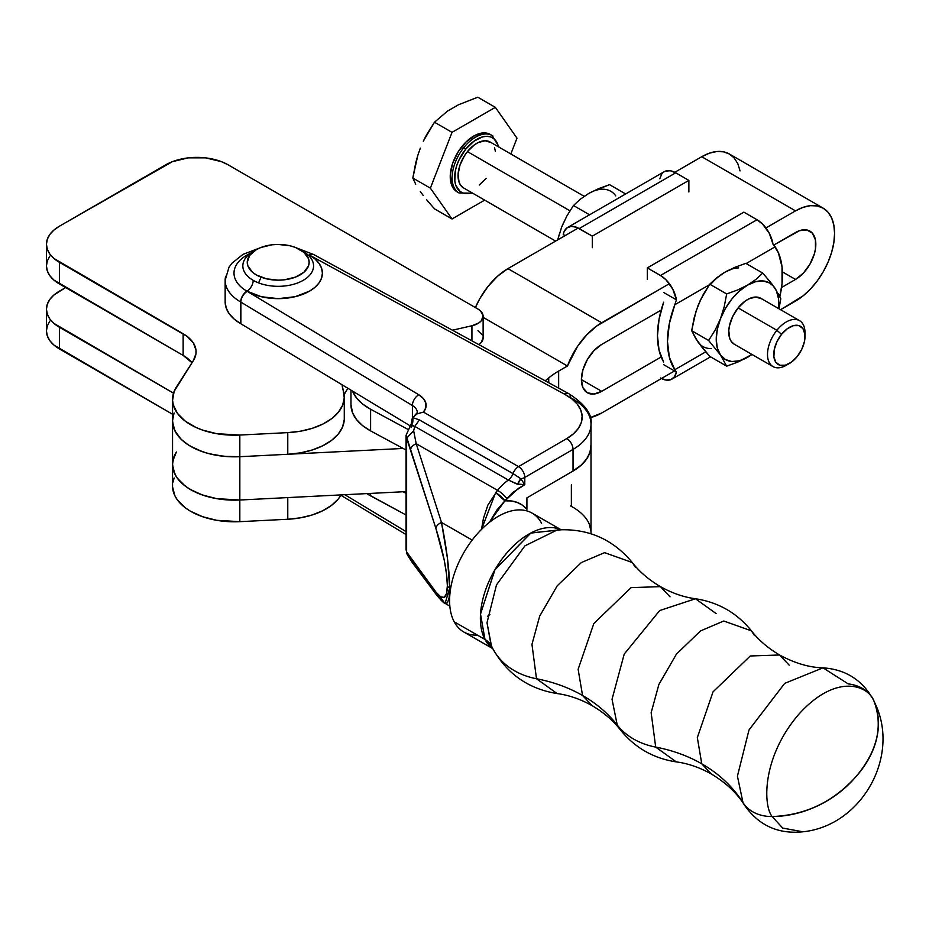 <?xml version="1.0" encoding="UTF-8"?>
<svg xmlns="http://www.w3.org/2000/svg" width="929" height="929" viewBox="0 0 929 929"><rect width="100%" height="100%" fill="white"/><g stroke="black" fill="none" stroke-linecap="round" stroke-linejoin="round"><path stroke-width="1.39" d="M65.645 287.56L53.905 295.039L49.818 299.452L47.298 304.236L46.45 309.218L47.298 314.199L49.818 318.984L53.905 323.397L173.526 393.153L59.398 327.263A44.209 25.524 180 0 1 46.45 309.218A44.209 25.524 180 0 1 59.398 291.172L65.645 287.56M172.573 465.232L174.861 474.092L177.439 478.33L185.231 486.088L190.329 489.478L202.522 495.029L216.724 498.652L239.821 500.011A61.883 35.732 180 0 1 172.55 464.419A61.883 35.732 180 0 1 176.405 452.005L172.887 460.738M239.821 500.011L288.675 497.549A61.883 35.732 180 0 1 287.769 497.596L287.769 519.253L300.404 517.836L312.26 514.945L322.816 510.706L331.63 505.295L338.319 498.954L341.129 494.902A61.883 35.732 0 0 1 287.769 519.253L239.821 521.668L287.769 519.253L287.769 497.596L239.821 500.011L239.821 521.668L239.821 500.011M49.818 321.109L47.298 325.893L46.45 330.875L47.298 335.857L49.818 340.641L53.905 345.054L172.55 414.253L59.398 348.921L59.398 327.263L59.398 348.921A44.209 25.524 0 0 1 46.45 330.875L46.45 309.218M174.164 477.959L172.887 482.395M172.573 486.877L174.861 495.749L177.439 499.988L185.231 507.745L190.329 511.136L202.522 516.687L216.724 520.31L239.821 521.668A61.883 35.732 0 0 1 172.55 486.076L172.55 464.419A61.883 35.732 0 0 0 239.833 500.011L239.833 456.696L287.769 454.281L300.404 452.876L312.26 449.984L322.816 445.734L331.63 440.323L338.319 433.982L342.592 426.98L344.253 419.606M49.818 256.137L47.298 260.933L46.45 265.903L47.298 270.885L49.818 275.669L53.905 280.082L183.141 355.401L192.001 362.728A44.209 25.524 0 0 0 183.141 355.401L59.398 283.949L59.398 262.303A44.209 25.524 180 0 1 46.45 244.257A44.209 25.524 180 0 1 59.398 226.212L53.905 230.078L49.818 234.491L47.298 239.276L46.45 244.257L47.298 249.227L49.818 254.023L53.905 258.436L183.141 333.743L183.141 355.401L183.141 333.743A44.209 25.524 180 0 1 196.089 351.789A44.209 25.524 180 0 1 193.337 360.649L174.164 391.341L172.573 400.26L173.235 404.73L177.439 413.359L185.231 421.116L196.124 427.514L202.522 430.057L216.724 433.692L239.821 435.051A61.883 35.732 180 0 1 172.55 399.447A61.883 35.732 180 0 1 176.405 387.033L193.337 360.649L195.984 353.566L195.973 349.931L193.29 342.847L187.263 336.484L59.398 262.303L59.398 283.949A44.209 25.524 0 0 1 46.45 265.903L46.45 244.257M174.164 412.999L172.887 417.423M172.573 421.917L174.861 430.777L180.911 439.034L185.231 442.773L190.329 446.164L202.522 451.715L209.431 453.793L224.307 456.36L239.821 456.696L287.769 454.281L239.821 456.696L239.821 435.051L287.769 432.624L287.769 454.281A61.883 35.732 0 0 0 344.276 418.689L344.276 397.031A61.883 35.732 180 0 1 287.769 432.624L287.769 454.281L239.833 456.696A61.883 35.732 180 0 1 172.55 421.104A61.883 35.732 0 0 0 239.821 456.696L239.821 435.051L287.769 432.624L300.404 431.219L312.26 428.327L322.816 424.088L331.63 418.677L338.319 412.325L342.592 405.323L344.253 397.949L343.242 390.552A61.883 35.732 180 0 1 344.276 397.031M483.126 316.266A17.686 10.207 180 0 1 471.932 325.754L452.423 330.201L471.932 325.754L478.969 322.839L481.35 320.726L483.115 315.825L480.63 311.029L477.947 309.043A17.686 10.207 180 0 1 483.126 316.266L483.126 337.924A17.686 10.207 0 0 1 478.818 344.601L481.35 342.383L483.115 337.482M482.383 334.997L477.947 330.701M165.676 164.851A44.209 25.524 180 0 1 228.186 164.851L221.485 161.669L205.553 157.86L188.308 157.86L172.376 161.669L59.398 226.212L165.676 164.851M348.038 388.368A70.732 40.83 0 0 0 344.171 394.93M343.242 390.552A70.732 40.83 180 0 1 342.127 384.803L343.242 390.552M471.932 325.754L471.932 340.85L471.932 325.754M477.947 309.043L228.186 164.851L477.947 309.043M572.728 507.153A61.883 35.732 180 0 0 570.545 505.957A61.883 35.732 180 0 1 572.728 507.153A61.883 35.732 180 0 1 591.007 532.503L590.96 533.757A61.883 35.732 0 0 0 591.007 532.503A61.883 35.732 180 0 1 590.96 533.757L591.007 532.41M350.976 390.134L350.976 404.789A61.883 35.732 0 0 0 370.601 430.893L370.601 409.236A61.883 35.732 180 0 1 352.509 391.063L356.515 397.914L362.589 403.976L370.601 409.236L407.576 429.198L370.601 409.236L370.601 430.893L406.054 450.031L370.601 430.893L362.589 425.633L356.515 419.571L352.602 412.94L350.976 404.684M572.903 471.119L581.705 464.709L587.058 458.427L590.182 451.657L590.972 444.677M366.758 493.601A61.883 35.732 0 0 0 370.601 495.865L370.601 493.404L370.601 495.865L406.054 514.991L366.758 493.601M571.37 506.398L571.37 484.741M590.972 531.295L589.369 524.351M403.128 491.766L406.054 493.334L403.128 491.766M789.209 665.187L779.605 654.991C794.655 663.19 809.124 667.475 822.989 667.846L784.68 683.372L749.006 729.95L737.429 776.133L742.979 802.586A44.209 34.013 -28.1 0 0 772.162 816.556C763.069 805.675 761.687 757.123 799.103 713.936C837.18 671.981 869.172 686.02 874.154 701.523C869.172 686.02 837.18 671.981 799.103 713.936C761.687 757.123 763.069 805.675 772.162 816.556C804.909 815.279 832.605 802.25 855.249 777.445C877.022 752.142 883.328 726.838 874.154 701.523A44.209 34.013 -28.1 0 0 873.074 699.258A44.209 34.013 151.9 0 0 848.223 683.895L822.989 667.846L784.68 683.372L749.006 729.95L737.429 776.133L742.979 802.586A185.661 142.834 -28.1 0 0 701.767 763.812L697.331 737.614L713.019 691.873L750.272 655.979L779.605 654.991L750.272 655.979L713.019 691.873L697.331 737.614L701.767 763.812A185.661 142.834 151.9 0 1 742.979 802.586L744.361 804.967C737.045 793.18 726.048 782.857 711.359 774.02L701.767 763.812L711.359 774.02C699.688 767.482 688.006 763.441 676.312 761.896L655.688 747.09A185.661 142.834 151.9 0 1 701.767 763.812A185.661 142.834 -28.1 0 0 655.688 747.09L651.148 712.706L658.882 684.476L676.451 654.097L700.536 630.919L723.761 621.002L751.445 630.861L754.522 635.61M716.085 613.57L695.473 598.752L659.695 610.55L624.218 654.086L612.037 699.247L617.239 725.05A185.661 142.834 -28.1 0 0 582.564 695.484L578.128 669.286L593.828 623.533L631.081 587.627L660.438 586.64L631.081 587.627L593.828 623.533L578.128 669.286L582.564 695.484A185.661 142.834 151.9 0 1 617.239 725.05L620.328 729.799C613.082 720.498 603.699 712.462 592.168 705.692L582.564 695.484L592.168 705.692C580.497 699.154 568.815 695.113 557.121 693.568L536.497 678.751A185.661 142.834 151.9 0 1 582.564 695.484A185.661 142.834 -28.1 0 0 536.497 678.751L531.957 644.366L539.691 616.124L557.261 585.758L581.345 562.568L604.582 552.65L632.266 562.509L635.355 567.259M557.342 529.913L557.272 529.925C587.743 528.195 612.745 539.052 632.266 562.509L604.582 552.65L581.345 562.568L557.261 585.758L539.691 616.124L531.957 644.366L536.497 678.751A88.406 68.014 151.9 0 1 492.916 648.883A88.406 68.014 -28.1 0 0 536.497 678.751L557.121 693.568C528.555 688.923 507.153 674.013 492.893 648.837L491.116 645.307L487.005 622.767L496.481 584.898L524.92 545.857L557.272 529.925L524.92 545.857L496.481 584.898L487.005 622.767L491.487 646.038M491.336 645.771A26.523 20.403 -28.1 0 0 484.984 639.454L480.502 614.069L494.983 569.663L530.982 532.932L561.035 529.809L530.982 532.932L494.983 569.663L480.502 614.069L484.984 639.454A26.523 20.403 151.9 0 1 491.336 645.771M492.672 648.43L484.984 639.454A68.549 39.448 -60.2 0 1 499.732 562.196A68.549 39.448 -60.2 0 1 560.768 529.693L530.622 533.118L494.797 569.965L480.49 614.185L484.984 639.454L454.2 621.803L484.984 639.454A68.549 39.448 -60.2 0 0 492.672 648.43M225.631 276.25A53.046 30.622 0 0 0 240.692 301.995A8.837 5.109 -60 0 1 246.94 291.172A44.209 25.524 180 0 1 250.412 253.28A44.209 25.524 180 0 0 246.94 291.172A8.837 5.109 120 0 0 253.199 280.349A8.837 5.109 -60 0 1 246.94 291.172A8.837 5.109 120 0 0 240.692 301.995A53.046 30.622 180 0 1 225.155 280.349L228.987 267.215L231.936 263.197L243.073 254.325L259.307 248.148M568.641 393.594A8.837 4.959 118.6 0 0 568.56 393.548A8.837 4.959 118.6 0 0 564.333 394.093L309.589 255.15A8.837 4.959 -61.4 0 1 313.828 254.604A8.837 4.959 118.6 0 0 309.589 255.15A17.686 10.207 0 0 1 309.287 254.987A44.209 25.524 180 0 1 309.462 255.08L314.954 258.947L319.042 263.36L321.55 268.144L322.409 273.114L321.562 278.096L319.053 282.88L314.977 287.293L309.485 291.16L295.155 296.699L278.247 298.65L261.339 296.723L246.986 291.195A17.686 10.207 180 0 1 247.277 291.369L418.782 394.767L423.403 398.576L425.83 403.012L425.842 407.657L423.438 412.104L518.521 466.625L566.748 438.581L573.495 433.773L578.43 428.281L581.357 422.323L582.135 416.157L580.764 410.014L577.281 404.173L571.823 398.843L564.635 394.256A17.686 10.207 180 0 1 564.333 394.093L309.589 255.15A17.686 10.207 180 0 1 309.287 254.987A8.837 5.075 -60.3 0 1 313.677 254.523A8.837 5.075 119.7 0 0 309.287 254.987A44.209 25.524 180 0 1 309.462 255.08A8.837 5.109 -60 0 1 308.625 255.498M303.202 251.469A35.36 20.415 0 0 1 313.096 269.213A35.36 20.415 0 0 1 258.599 282.904A35.36 20.415 0 0 1 253.199 280.349A35.36 20.415 0 0 1 253.199 251.469A35.36 20.415 0 0 1 254.86 250.575A35.36 20.415 0 0 0 243.305 262.605A35.36 20.415 0 0 0 253.199 280.349A35.36 20.415 0 0 0 258.599 282.904L261.049 277.167A30.947 17.86 180 0 1 256.323 249.669A30.947 17.86 180 0 1 295.352 247.428L303.899 252.351L308.544 258.785L309.148 262.268L308.556 265.764L303.957 272.197L295.422 277.144L284.274 279.815L278.247 280.163L266.402 278.816L256.346 274.949L252.491 272.243L247.857 265.81L247.253 262.326L249.599 255.487L256.288 249.68L260.968 247.462L272.116 244.78L278.154 244.432L289.999 245.779L295.352 247.428A30.947 17.86 180 0 1 300.079 249.669A30.947 17.86 180 0 1 302.134 273.625A30.947 17.86 180 0 1 261.049 277.167L258.599 282.904A35.36 20.415 0 0 0 305.548 278.851A35.36 20.415 0 0 0 303.202 251.469L300.079 249.669M297.083 248.148L313.677 254.523L568.56 393.548A8.837 4.959 -61.4 0 0 564.333 394.093A17.686 10.207 0 0 0 564.635 394.256A8.837 4.831 -62.5 0 1 568.722 393.629A8.837 4.831 -62.5 0 1 570.545 397.682A61.883 35.732 180 0 1 572.728 398.866A61.883 35.732 180 0 1 591.007 424.216A61.883 35.732 180 0 1 573.03 449.404L573.03 471.049L580.695 465.626L586.373 459.437L589.857 452.725L591.007 445.757M670.03 596.836L660.438 586.64C672.097 593.166 683.779 597.208 695.473 598.752L659.695 610.55L624.218 654.086L612.037 699.247L617.239 725.05A88.406 68.014 -28.1 0 0 655.688 747.09A88.406 68.014 151.9 0 1 617.239 725.05L620.328 729.799C634.832 747.74 653.493 758.436 676.312 761.896L655.688 747.09L651.148 712.706L658.882 684.476L676.451 654.097L700.536 630.919L723.761 621.002L751.445 630.861C758.691 640.174 768.074 648.21 779.605 654.991M560.977 529.681L531.992 513.063A68.549 39.448 119.8 0 0 470.062 542.954A68.549 39.448 119.8 0 0 454.2 621.803A68.549 39.448 -60.2 0 1 477.285 533.885A68.549 39.448 -60.2 0 1 541.584 523.259M225.155 280.349L225.155 302.006A53.046 30.622 0 0 0 240.75 323.687L240.75 302.03A53.046 30.622 180 0 1 240.692 301.995A53.046 30.622 0 0 0 240.75 302.03A8.837 5.109 180 0 1 240.89 302.122L412.395 405.508L412.395 417.945L412.395 405.508A17.686 10.207 180 0 1 417.307 412.569A17.686 10.207 180 0 0 412.395 405.508A8.837 5.214 -58.9 0 1 418.782 394.767A8.837 5.214 121.1 0 0 412.395 405.508L240.89 302.122L240.89 323.78L240.89 302.122A8.837 5.214 -58.9 0 1 247.277 291.369A17.686 10.207 0 0 0 246.986 291.195A44.209 25.524 180 0 1 246.94 291.172A44.209 25.524 180 0 0 246.986 291.195A8.837 5.098 119.9 0 0 240.75 302.03A8.837 5.098 -60.1 0 1 246.986 291.195A44.209 25.524 180 0 0 309.485 291.16A44.209 25.524 180 0 0 309.462 255.08M477.436 635.134A68.549 39.448 -60.2 0 1 454.2 621.803A68.549 39.448 119.8 0 0 463.792 631.999L492.776 648.616M492.916 648.883A88.406 68.014 151.9 0 1 491.813 646.689M873.074 699.258A44.209 34.013 151.9 0 1 874.154 701.523A90.148 69.35 151.9 0 1 855.249 777.445A90.148 69.35 151.9 0 1 772.162 816.556A44.209 34.013 151.9 0 1 742.979 802.586L744.361 804.967C758.598 825.416 778.096 834.358 802.877 831.792L782.729 828.087L772.162 816.556L782.729 828.087L802.877 831.792C860.858 825.974 899.969 757.739 875.699 704.797L873.109 699.316C862.054 679.842 845.344 669.356 822.989 667.846M406.612 551.942A8.837 7.583 151 0 0 407.471 554.996A8.837 7.583 -29 0 1 406.612 551.942L406.612 438.198L413.649 430.801L414.74 426.365L413.649 430.801L406.612 438.198L435.887 528.392C443.226 551.849 447.046 570.952 447.36 585.711C447.046 599.124 443.226 601.214 435.887 591.982L406.612 551.942L406.054 435.329L435.887 528.392A8.837 5.388 -17.8 0 1 441.496 522.47A8.837 5.388 162.2 0 0 435.887 528.392L444.271 560.326L446.57 574.354L447.36 585.711A8.837 5.109 0 0 0 449.682 588.057A8.837 5.109 180 0 1 447.36 585.711L446.57 593.573L444.271 597.37L440.625 596.824L435.887 591.982L437.373 596.012L435.887 591.982L410.595 558.236A8.837 8.082 143.2 0 0 412.081 562.254A8.837 8.082 -36.8 0 1 410.595 558.236L406.612 551.942M413.277 425.563L409.712 426.214L411.187 426.98A8.837 4.97 58.4 0 0 411.187 427.572M410.084 425.97L411.303 425.598A8.837 5.98 75.6 0 0 412.604 417.562L419.432 419.92L514.933 474.765L520.832 478.76L524.792 484.659L516.617 483.928L508.349 480.038L414.74 426.365L419.432 419.92L513.04 473.593A8.837 5.086 -60.2 0 1 518.521 466.625A8.837 5.121 59.8 0 1 524.792 477.436L573.03 449.404L573.03 471.049L526.917 497.851L573.03 471.049A61.883 35.732 0 0 0 591.007 445.874L591.007 532.503M406.054 531.62L344.822 494.704L406.054 531.62M437.373 596.012C441.705 601.017 444.283 603.49 445.107 603.409L449.682 588.057L449.125 597.707L447.476 602.898L444.875 603.269L441.496 598.775L437.362 596L412.081 562.254L407.436 554.938L406.054 549.631L406.054 435.329L411.35 423.554A8.837 8.709 21.2 0 0 411.919 419.908L412.371 417.992M449.682 588.057C449.462 570.418 446.733 548.563 441.496 522.47L416.204 443.69A8.837 5.388 162.2 0 0 410.595 449.613A8.837 5.388 -17.8 0 1 416.204 443.69L497.549 490.326L487.876 505.097L483.44 518.301L481.512 529.402L495.656 492.614A8.837 2.09 39.7 0 1 504.877 500.847L495.656 492.614L497.549 490.326A44.209 25.431 -60.2 0 1 508.349 480.038A44.209 25.431 119.8 0 0 497.549 490.326A8.837 2.09 39.7 0 1 506.769 498.571A8.837 2.09 -140.3 0 0 497.549 490.326L416.204 443.69L413.649 430.801L416.204 443.69L441.496 522.47L447.476 558.445L449.682 588.057M489.955 521.413L496.667 510.335L504.877 500.847L489.955 521.413A17.686 10.242 -120.2 0 0 490.187 521.75M472.187 540.074L441.496 522.47L472.187 540.074M489.955 614.545L487.446 616.368M568.56 393.548L568.711 393.629A8.837 4.831 117.5 0 0 564.635 394.256A53.046 30.622 180 0 1 566.748 438.581L518.521 466.625A8.837 5.086 119.8 0 0 513.04 473.593A8.837 5.086 -60.2 0 1 508.349 480.038L517.72 484.183L520.832 478.76A8.837 4.773 -60.1 0 0 517.72 484.183L524.792 484.659L524.792 477.436A8.837 5.109 180 0 1 520.832 478.76L524.792 484.659L512.483 492.684L504.877 500.847A70.732 40.69 -60.2 0 1 526.917 509.324L522.481 505.237L517.244 502.426L511.333 500.952L504.877 500.847L518.568 488.282L524.792 484.659L524.792 477.436L573.03 449.404A61.883 35.732 0 0 0 591.007 424.077M225.155 302.076L226.2 308.045L229.231 313.781L234.143 319.065L240.75 323.687A8.837 5.109 180 0 1 240.89 323.78L410.072 425.772L240.89 323.78A8.837 5.109 0 0 0 240.75 323.687L240.75 302.03A8.837 5.109 180 0 1 240.89 302.122A8.837 5.214 121.1 0 1 247.277 291.369L418.782 394.767A26.523 15.317 0 0 1 423.438 412.104L417.214 413.8L412.604 417.562L417.214 413.8L423.438 412.104L518.521 466.625A8.837 5.121 -120.2 0 1 524.792 477.436A8.837 5.109 0 0 1 520.832 478.76L513.04 473.593A8.837 5.086 119.8 0 1 508.349 480.038L414.74 426.365L411.303 425.598A8.837 5.98 -104.4 0 0 412.604 417.562L419.432 419.92L414.74 426.365M526.917 509.324L526.917 497.851L526.917 509.324M566.748 438.581A8.837 5.121 59.8 0 1 573.03 449.404A8.837 5.121 -120.2 0 0 566.748 438.581M414.555 415.426L415.82 414.543M412.604 417.562L411.919 419.908A8.837 8.709 -158.8 0 1 411.361 423.554A8.837 8.709 21.2 0 1 409.805 426.109M761.594 298.824L755.788 297.025L748.728 298.917L745.046 301.182L738.125 307.894L776.876 330.283A26.523 15.317 120 0 0 768.144 359.686A26.523 15.317 120 0 0 786.259 365.271L789.383 363.471A22.099 12.762 -60 0 1 774.287 358.815A22.099 12.762 -60 0 1 781.568 334.301L776.876 330.283L738.125 307.894A26.523 15.317 120 0 0 734.235 344.206L772.998 366.583A26.523 15.317 -60 0 1 776.876 330.283A26.523 15.317 -60 0 1 799.521 320.644A26.523 15.317 -60 0 1 804.944 334.719A26.523 15.317 120 0 0 805.013 332.791A26.523 15.317 120 0 0 776.876 330.283L781.568 334.301L776.981 341.593L774.287 349.467L773.892 356.724L775.843 362.264L779.872 365.236L785.342 365.19L791.427 362.136L797.198 356.539A22.099 12.762 -60 0 1 789.383 363.471M787.897 364.249A26.523 15.317 -60 0 1 772.998 366.583M463.606 187.96L460.563 185.161L459.054 182.177L458.09 174.35L459.983 165.095L464.442 155.817L467.426 151.613L569.93 210.79L467.426 151.613A26.523 15.317 120 0 0 463.548 187.925L555.623 241.087M426.69 134.589L434.482 122.222L447.534 111.074L458.554 104.722L477.796 97.208L458.554 104.722L447.534 111.074L434.482 122.222L423.299 141.196L426.69 134.589M420.326 148.141L417.795 155.387L420.326 148.141M415.739 162.796L417.795 155.387L412.824 178.031L415.739 162.796M415.727 184.232L412.824 178.031L415.727 184.232M420.28 191.467L423.276 195.531L420.28 191.467M426.666 199.793L434.482 208.839L426.666 199.793M493.02 136.099A33.154 19.137 120 0 0 463.838 147.56L465.708 149.174L459.205 159.521L456.905 165.118L455.373 170.704L454.804 181.004L455.791 185.324L460.122 191.49L463.292 193.093L466.997 193.604L471.932 192.767A31.389 18.115 -60 0 1 454.873 181.48A31.389 18.115 -60 0 1 465.708 149.174L463.838 147.56A33.154 19.137 -60 0 1 492.138 135.529L490.257 134.438A33.154 19.137 120 0 0 461.957 146.48A33.154 19.137 120 0 0 457.103 191.862L458.984 192.953A33.154 19.137 -60 0 1 463.838 147.56L461.957 146.48L463.838 147.56A33.154 19.137 120 0 0 458.09 192.384M778.374 293.622L780.801 298.79L778.99 308.8L780.801 298.79L774.565 287.56A44.209 25.524 -60 0 1 778.444 308.474L778.49 298.639L776.377 290.754L772.08 284.193L762.755 273.114L755.869 279.443L747.497 285.145A44.209 25.524 -60 0 1 774.565 287.56L775.262 288.571M737.626 362.171L751.921 354.413A44.209 25.524 -60 0 1 747.497 357.328L752.025 354.483L747.497 357.328A44.209 25.524 -60 0 1 720.428 354.913L726.664 366.142L737.626 362.171L747.497 357.328L739.403 360.777L731.866 361.52L725.398 359.523L720.428 354.913A44.209 25.524 -60 0 1 720.428 318.821L715.109 330.143L708.618 340.467L720.428 354.913L717.304 348.015L716.236 339.282L717.304 329.33L720.428 318.821A44.209 25.524 -60 0 1 747.497 285.145L737.626 289.976L726.664 293.959L724.237 306.628L720.428 318.821L725.398 308.474L731.866 299.01L739.403 291.044L747.497 285.145L755.591 281.708L763.127 280.964L769.595 282.962L773.694 286.353M799.521 320.644L760.758 298.267A26.523 15.317 120 0 0 738.125 307.894L732.621 316.65L729.381 326.091L728.789 330.631L729.741 338.458L731.251 341.442L734.293 344.241M738.613 267.9A44.209 25.524 120 0 0 724.992 272.151L734.862 267.32L745.836 263.348L734.862 267.32L724.992 272.151L716.619 277.852L709.733 284.181L726.664 293.959L737.626 289.976L747.497 285.145L755.869 279.443L762.755 273.114L745.836 263.348L762.755 273.114L770.211 281.824M728.719 365.469L726.664 366.142L709.733 356.376L703.241 348.851L697.923 341.918L691.687 330.701L708.618 340.467L720.428 354.913L726.664 366.142L709.733 356.376L697.923 341.918A44.209 25.524 120 0 0 711.37 348.596M700.547 344.845L695.821 338.771L691.687 330.701L695.821 311.854L700.408 300.021L709.733 284.181L703.241 294.505L697.923 305.827L694.114 318.02L691.687 330.701L708.618 340.467L715.109 330.143L720.428 318.821L724.237 306.628L726.664 293.959L709.733 284.181L716.619 277.852L724.992 272.151A44.209 25.524 120 0 0 711.37 283.624M718.001 277.097L724.992 272.151L731.982 269.027M676.405 299.846L663.736 292.53L676.405 299.846L672.782 289.14L665.942 279.757L660.461 275.483L647.327 267.9L660.461 275.483A22.981 13.273 60 0 1 676.405 299.846L674.826 304.724L676.405 299.846M674.826 369.696A81.334 46.961 -60 0 1 674.826 304.724L669.344 323.582L667.475 341.454L669.344 357.166L674.826 369.696L705.75 351.836L674.826 369.696L676.405 372.041L674.826 369.696M660.461 377.987L665.942 380.054L670.784 379.671L674.419 376.895L676.405 372.041L663.736 364.725L676.405 372.041A22.981 13.273 60 0 1 671.957 379.125A22.981 13.273 60 0 1 661.425 378.509M663.654 302.169A81.334 46.961 120 0 0 663.654 362.055L659.044 350.163L657.477 335.683L659.044 319.379L663.654 302.169M697.923 341.918L696.111 338.737M696.111 311.11L700.547 299.87M709.291 284.831L674.826 304.724L709.291 284.831M775.158 246.8A81.334 46.961 -60 0 1 779.849 296.537L782.032 283.775L782.032 266.855L778.328 252.618L772.963 244.106L775.158 246.8L746.161 263.534L775.158 246.8M757.019 219.732L660.461 275.483L757.019 219.732L743.885 212.16L647.327 267.9L743.885 212.16L757.019 219.732L762.5 224.005L769.34 233.388L772.963 244.106A22.981 13.273 -120 0 0 757.019 219.732M647.327 279.455L647.327 267.9M592.319 247.695L592.319 236.14L576.41 227.233L571.161 226.374L566.864 227.977L564.008 231.855L563.241 234.514L565.122 235.606L563.241 234.514A22.981 13.273 60 0 1 567.7 227.419A22.981 13.273 60 0 1 579.185 228.569L675.743 172.817A22.981 13.273 -120 0 0 664.258 171.679L567.7 227.419M659.799 178.763L661.785 173.909L663.422 172.237L665.419 171.133L670.262 170.75L675.743 172.817L688.877 180.4L675.743 172.817L579.185 228.569L592.319 236.14L688.877 180.4L592.319 236.14M688.877 191.943L688.877 180.4M592.795 191.42L609.552 184.662L625.658 193.964L609.552 184.662L598.59 188.633L588.707 193.476L580.335 199.178L573.46 205.506L589.567 214.796L573.46 205.506L566.957 215.83L561.639 227.152L557.702 239.891L559.827 232.424M563.915 221.915L561.639 227.152L566.957 215.83L573.46 205.506L580.335 199.178L588.707 193.476L584.631 196.135M615.776 195.891A44.209 25.524 120 0 0 588.707 193.476M465.708 149.174A31.389 18.115 -60 0 1 498.455 146.828L496.028 141.045L493.496 138.433L490.315 136.83L486.622 136.308L482.546 136.888L473.906 141.22L465.708 149.174M584.178 196.321L490.071 141.986A26.523 15.317 120 0 0 467.426 151.613L474.359 144.901L478.029 142.636L485.101 140.743L490.907 142.543M494.565 147.746L495.401 151.392M486.181 178.298L479.259 185.01M430.371 188.157L452.028 132.348L495.343 107.334L516.988 138.154L510.845 153.982L516.988 138.154L495.343 107.334L477.796 97.208L495.343 107.334L452.028 132.348L434.482 122.222L452.028 132.348L430.371 188.157L412.824 178.031L430.371 188.157L452.028 218.965L430.371 188.157M484.671 200.118L452.028 218.965L434.482 208.839L452.028 218.965L484.671 200.118M490.326 134.484L484.055 132.893L475.218 135.262L466.149 141.87L458.229 151.729L452.655 163.318L450.286 174.884L451.482 184.674L453.375 188.413L457.184 191.908M797.198 356.539L801.785 349.246L804.479 341.373L804.874 334.126L802.923 328.587L798.894 325.614L793.424 325.661L787.339 328.703L781.568 334.301A22.099 12.762 -60 0 1 805.013 336.403A22.099 12.762 -60 0 1 797.198 356.539M558.643 371.089L567.433 366.003L577.49 346.459L586.454 335.148L596.499 326.16L669.368 283.693L601.713 322.758L507.942 268.62L497.619 276.18L488.015 286.422L479.84 298.604L475.393 307.569A55.252 31.9 120 0 1 507.942 268.62L601.713 322.758A55.252 31.9 -60 0 0 567.433 366.003L483.126 317.323L567.433 366.003L558.643 371.089L558.643 388.136L558.643 371.089A88.406 51.049 180 0 0 548.725 377.906L548.725 382.736L548.725 377.906A88.406 51.049 180 0 1 558.643 371.089M740.065 170.913L737.835 163.736L734.224 158.023L729.37 153.993A55.252 31.9 120 0 0 701.743 156.722L795.514 210.871L765.926 227.953L795.514 210.871L803.132 207.33L810.46 205.669L817.218 205.936L823.14 208.131L827.994 212.16L831.606 217.874L833.836 225.062L834.579 233.423L833.836 242.655L831.606 252.409L827.994 262.292L823.14 271.93L817.218 280.964L810.46 289.035L803.132 295.828L780.581 309.717L795.514 301.101A55.252 31.9 -60 0 0 831.606 252.409A55.252 31.9 -60 0 0 823.14 208.131L729.37 153.993L723.447 151.799L716.689 151.532L709.361 153.192L701.743 156.722L674.779 172.295L701.743 156.722L795.514 210.871A55.252 31.9 -60 0 1 823.14 208.131M674.524 370.95L601.713 412.987L590.182 417.632A55.252 31.9 -60 0 0 601.713 412.987L674.524 370.95M601.713 391.33L661.181 356.991L601.713 391.33A28.729 16.594 -60 0 1 587.349 392.758L593.945 394.035L601.713 391.33L581.403 379.601L582.947 387.683L587.349 392.758A28.729 16.594 -60 0 1 582.947 369.73A28.729 16.594 -60 0 1 601.713 344.415L593.945 350.686L587.349 359.581L582.947 369.73L581.403 379.601L601.713 391.33M781.579 287.491L795.514 279.443L803.283 273.172L809.879 264.277L814.28 254.128L815.441 249.053L815.441 239.903L812.41 233.191L806.802 229.962L799.474 230.682L773.811 245.047L795.514 232.517A28.729 16.594 -60 0 1 809.879 231.1A28.729 16.594 -60 0 1 814.28 254.128A28.729 16.594 -60 0 1 795.514 279.443L781.579 287.491M661.181 310.077L601.713 344.415L661.181 310.077M578.221 228.035L507.942 268.62L578.221 228.035M545.207 380.809L548.725 377.906L545.207 380.809M288.675 454.235L403.128 448.452L288.675 454.235M173.746 457.451L172.562 464.024L173.491 470.62L176.522 477.007L181.527 482.952L188.355 488.271L196.762 492.765L206.459 496.295L217.119 498.722L228.371 499.976L239.833 500.011L406.054 491.615L239.833 500.011L239.833 456.696L228.371 456.662L217.119 455.407L206.459 452.98L196.762 449.45L188.355 444.956L181.527 439.638L176.522 433.692L173.491 427.317L172.562 420.721L173.746 414.137M782.439 271.895L795.514 279.443L782.439 271.895M172.55 399.447L172.55 464.419M253.199 251.469L256.323 249.669M695.473 598.752C718.28 602.224 736.941 612.919 751.445 630.861M591.007 533.769L591.007 532.607M632.266 562.509C639.512 571.823 648.895 579.859 660.438 586.64M449.833 606.114L445.107 603.409M591.007 445.874L591.007 424.216C592.505 414.473 585.073 404.266 568.711 393.629M406.054 534.57L340.908 495.296M415.054 415.054L417.307 412.569M411.919 420.535L411.35 423.554M458.984 192.953L472.698 193.209M710.557 356.841L671.992 379.102M499.221 147.27L492.138 135.529M805.013 332.791L805.013 336.403"/></g></svg>
